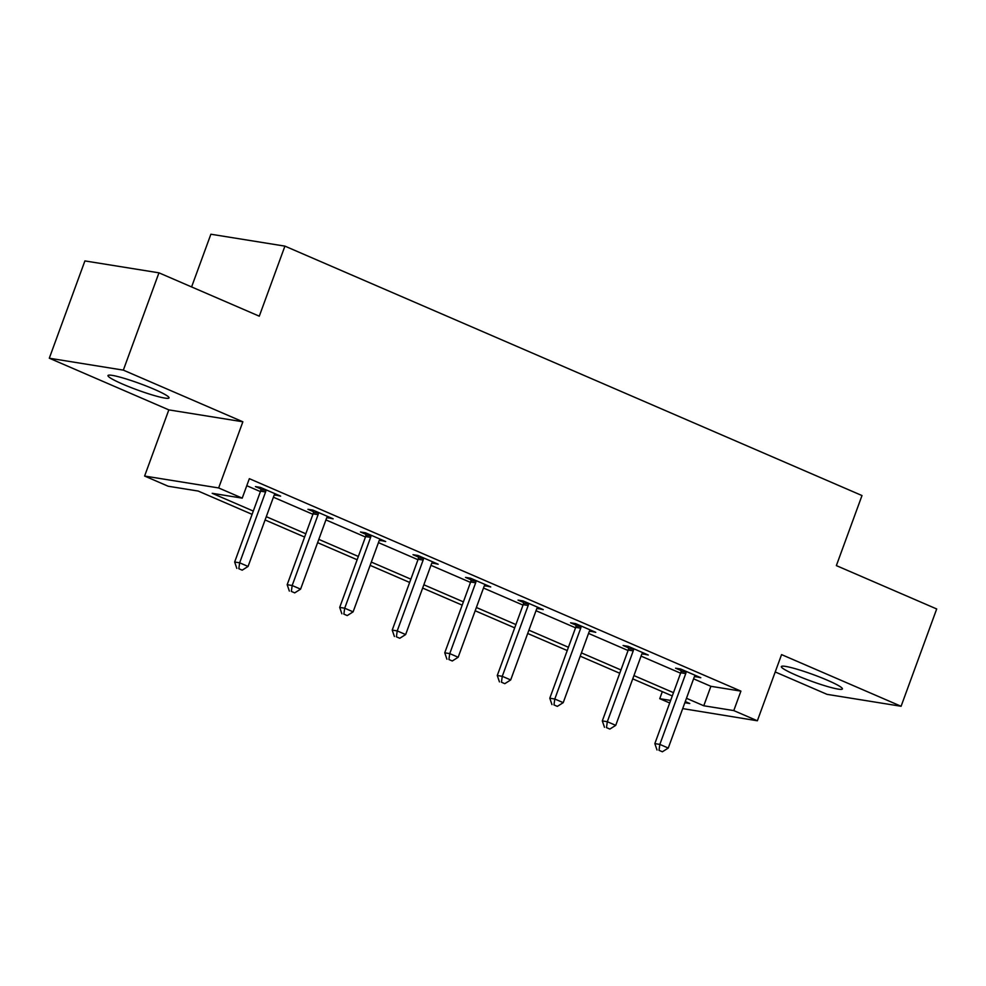 <?xml version="1.0" encoding="UTF-8"?>
<svg xmlns="http://www.w3.org/2000/svg" width="986" height="986" viewBox="0 0 986 986"><rect width="100%" height="100%" fill="white"/><g stroke="black" fill="none" stroke-linecap="round" stroke-linejoin="round"><path stroke-width="1.48" d="M122.905 384.22A32.513 3.426 -159.9 0 0 169.037 397.9A32.513 3.426 -159.9 0 0 154.112 389.236A32.513 3.426 -159.9 0 0 107.979 375.555A32.513 3.426 -159.9 0 0 122.905 384.22M796.281 675.25A32.513 3.426 -159.9 0 0 842.414 688.931A32.513 3.426 -159.9 0 0 827.488 680.266A32.513 3.426 -159.9 0 0 781.356 666.585A32.513 3.426 -159.9 0 0 796.281 675.25M252.096 514.347L198.198 491.053L168.175 486.234L144.609 476.041L218.658 487.947L242.223 498.14L212.2 493.308L253.291 511.068M168.828 409.88L242.864 421.786L123.336 370.132L158.956 272.826L84.907 260.92L49.3 358.214L168.828 409.88L144.609 476.041M191.592 286.938L210.881 234.224L284.917 246.13L861.998 495.551L836.362 565.607L936.7 608.966L901.093 706.272L781.565 654.605L757.359 720.778L682.694 708.601M775.218 671.959L827.044 694.354L901.093 706.272M669.704 702.981L659.745 698.68L670.64 700.43M662.321 691.642L659.745 698.68M123.336 370.132L49.3 358.214M693.589 678.824L710.894 686.305L740.905 691.124L249.347 478.678L242.223 498.14M246.771 485.704L260.415 491.607M273.405 497.215L312.932 514.31M325.922 519.918L365.461 537M378.451 542.62L417.978 559.703M430.968 565.323L470.507 582.406M483.497 588.026L523.024 605.108M536.014 610.716L575.553 627.811M588.543 633.419L628.07 650.513M641.073 656.121L680.599 673.204M694.575 676.396L700.812 677.739L680.611 669.001L675.607 668.2L681.055 670.554M642.046 653.693L648.283 655.037L628.082 646.298L623.09 645.497L628.538 647.851M589.529 630.991L595.766 632.334L575.565 623.608L570.561 622.795L576.009 625.161M537 608.3L543.237 609.631L523.036 600.905L518.032 600.104L523.492 602.458M484.483 585.598L490.72 586.929L470.519 578.203L465.515 577.402L470.963 579.756M431.954 562.895L438.191 564.238L417.99 555.5L412.986 554.699L418.446 557.053M379.437 540.192L385.674 541.536L365.473 532.797L360.469 531.996L365.917 534.35M326.908 517.49L333.145 518.833L312.944 510.107L307.94 509.294L313.4 511.648M274.391 494.799L280.628 496.131L260.427 487.404L255.423 486.603L260.871 488.957M242.864 421.786L218.658 487.947M740.905 691.124L733.781 710.586L757.359 720.778M158.956 272.826L259.281 316.186L284.917 246.13M684.851 702.722L689.756 703.511L685.27 701.564M672.279 695.956L632.741 678.861M619.75 673.253L580.224 656.171M567.233 650.55L527.695 633.468M514.704 627.848L475.178 610.765M462.188 605.145L422.649 588.063M409.658 582.455L370.132 565.36M357.142 559.752L317.603 542.657M304.612 537.05L265.086 519.967M686.466 698.285L703.77 705.766L733.781 710.586M266.282 516.676L305.808 533.771M318.811 539.379L358.337 556.461M371.328 562.082L410.866 579.164M423.857 584.784L463.383 601.867M476.374 607.487L515.912 624.569M528.903 630.177L568.429 647.272M581.42 652.88L620.958 669.962M633.949 675.583L673.475 692.665M710.894 686.305L703.77 705.766M696.239 675.755L695.808 676.926M643.71 653.052L643.291 654.236M591.193 630.362L590.762 631.533M538.664 607.659L538.245 608.83M486.147 584.957L485.716 586.128M433.618 562.254L433.187 563.425M381.101 539.552L380.67 540.735M328.572 516.861L328.141 518.032M276.055 494.159L275.624 495.329M685.763 673.574L680.759 672.772L654.84 743.604L659.844 744.405L685.763 673.574A4.166 3.636 99.1 0 0 686.046 672.021L686.059 671.355M659.018 750.321L662.382 751.776L659.018 750.321L659.844 744.405L668.262 748.054L694.181 677.209A4.166 3.636 99.1 0 1 694.957 675.866L695.364 675.385M680.759 672.772A4.166 3.636 99.1 0 0 681.043 671.207L681.079 669.211M654.84 743.604L657.009 750.001M662.382 751.776L668.262 748.054M633.234 650.871L628.23 650.07L602.31 720.902L607.314 721.715L633.234 650.871A4.166 3.636 99.1 0 0 633.53 649.318L633.542 648.665M606.489 727.619L609.853 729.073L606.489 727.619L607.314 721.715L615.732 725.351L641.652 654.507A4.166 3.636 99.1 0 1 642.428 653.163L642.835 652.683M628.23 650.07A4.166 3.636 99.1 0 0 628.526 648.517L628.55 646.508M602.31 720.902L604.492 727.298M609.853 729.073L615.732 725.351M580.717 628.181L575.713 627.367L549.794 698.211L554.798 699.012L580.717 628.181A4.166 3.636 99.1 0 0 581 626.615L581.013 625.962M553.972 704.916L557.337 706.37L553.972 704.916L554.798 699.012L563.216 702.648L589.135 631.816A4.166 3.636 99.1 0 1 589.911 630.461L590.318 629.98M575.713 627.367A4.166 3.636 99.1 0 0 575.997 625.814L576.034 623.805M549.794 698.211L551.963 704.596M557.337 706.37L563.216 702.648M528.188 605.478L523.184 604.664L497.264 675.509L502.268 676.31L528.188 605.478A4.166 3.636 99.1 0 0 528.484 603.913L528.496 603.259M501.443 682.213L504.807 683.68L501.443 682.213L502.268 676.31L510.686 679.946L536.606 609.114A4.166 3.636 99.1 0 1 537.382 607.77L537.789 607.277M523.184 604.664A4.166 3.636 99.1 0 0 523.48 603.112L523.504 601.103M497.264 675.509L499.446 681.893M504.807 683.68L510.686 679.946M475.671 582.775L470.667 581.974L444.748 652.806L449.752 653.607L475.671 582.775A4.166 3.636 99.1 0 0 475.955 581.21L475.967 580.557M448.913 659.523L452.291 660.977L448.913 659.523L449.752 653.607L458.17 657.243L484.089 586.411A4.166 3.636 99.1 0 1 484.865 585.068L485.272 584.575M470.667 581.974A4.166 3.636 99.1 0 0 470.951 580.409L470.988 578.4M444.748 652.806L446.917 659.203M452.291 660.977L458.17 657.243M423.142 560.073L418.138 559.272L392.218 630.103L397.222 630.904L423.142 560.073A4.166 3.636 99.1 0 0 423.438 558.52L423.438 557.854M396.397 636.82L399.761 638.275L396.397 636.82L397.222 630.904L405.64 634.553L431.56 563.709A4.166 3.636 99.1 0 1 432.336 562.365L432.743 561.884M418.138 559.272A4.166 3.636 99.1 0 0 418.434 557.706L418.458 555.71M392.218 630.103L394.4 636.5M399.761 638.275L405.64 634.553M370.625 537.37L365.621 536.569L339.702 607.401L344.706 608.214L370.625 537.37A4.166 3.636 99.1 0 0 370.909 535.817L370.921 535.164M343.868 614.118L347.245 615.572L343.868 614.118L344.706 608.214L353.111 611.85L379.043 541.006A4.166 3.636 99.1 0 1 379.82 539.662L380.226 539.182M365.621 536.569A4.166 3.636 99.1 0 0 365.905 535.016L365.942 533.007M339.702 607.401L341.871 613.797M347.245 615.572L353.111 611.85M318.096 514.667L313.092 513.866L287.172 584.698L292.176 585.511L318.096 514.667A4.166 3.636 99.1 0 0 318.392 513.114L318.392 512.461M291.351 591.415L294.715 592.869L291.351 591.415L292.176 585.511L300.594 589.147L326.514 518.316A4.166 3.636 99.1 0 1 327.29 516.96L327.697 516.479M313.092 513.866A4.166 3.636 99.1 0 0 313.388 512.313L313.412 510.304M287.172 584.698L289.354 591.095M294.715 592.869L300.594 589.147M265.579 491.977L260.575 491.164L234.656 562.008L239.647 562.809L265.579 491.977A4.166 3.636 99.1 0 0 265.863 490.412L265.875 489.759M238.822 568.712L242.199 570.167L238.822 568.712L239.647 562.809L248.065 566.445L273.997 495.613A4.166 3.636 99.1 0 1 274.761 494.257L275.18 493.776M260.575 491.164A4.166 3.636 99.1 0 0 260.859 489.611L260.896 487.602M234.656 562.008L236.825 568.392M242.199 570.167L248.065 566.445M686.046 672.021L681.043 671.207M633.53 649.318L628.526 648.517M581 626.615L575.997 625.814M528.484 603.913L523.48 603.112M475.955 581.21L470.951 580.409M423.438 558.52L418.434 557.706M370.909 535.817L365.905 535.016M318.392 513.114L313.388 512.313M265.863 490.412L260.859 489.611"/></g></svg>
